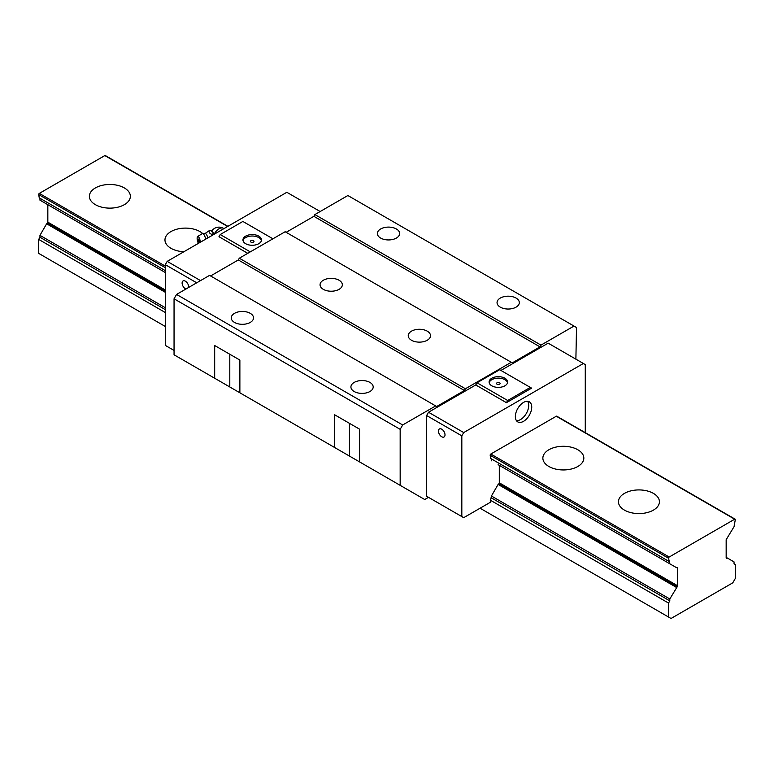 <?xml version="1.0" encoding="UTF-8"?>
<svg xmlns="http://www.w3.org/2000/svg" width="774" height="774" viewBox="0 0 774 774"><rect width="100%" height="100%" fill="white"/><g stroke="black" fill="none" stroke-linecap="round" stroke-linejoin="round"><path stroke-width="1.16" d="M577.839 449.752A20.482 11.833 0 0 0 555.519 447.188A20.482 11.833 0 0 0 542.864 458.111A20.482 11.833 0 0 0 548.872 466.48A20.482 11.833 0 0 0 577.839 466.48A20.482 11.833 0 0 0 583.838 458.111A20.482 11.833 0 0 0 577.839 449.752M124.362 187.937A20.482 11.833 0 0 0 102.033 185.373A20.482 11.833 0 0 0 89.387 196.296A20.482 11.833 0 0 0 95.386 204.665A20.482 11.833 0 0 0 124.362 204.665A20.482 11.833 0 0 0 130.361 196.296A20.482 11.833 0 0 0 124.362 187.937M202.643 233.496A20.482 11.833 0 0 0 199.934 231.571A20.482 11.833 0 0 0 177.614 229.007A20.482 11.833 0 0 0 164.968 239.94A20.482 11.833 0 0 0 170.967 248.299A20.482 11.833 0 0 0 183.893 251.734M653.42 493.386A20.482 11.833 0 0 0 631.091 490.822A20.482 11.833 0 0 0 618.445 501.755A20.482 11.833 0 0 0 624.444 510.114A20.482 11.833 0 0 0 653.42 510.114A20.482 11.833 0 0 0 659.419 501.755A20.482 11.833 0 0 0 653.42 493.386M669.8 598.989L669.8 600.876L668.533 603.062L668.533 617.023L671.048 618.474L732.794 582.822L735.3 578.478L735.3 564.517L734.042 563.791L734.042 561.895L727.366 558.044L726.631 558.238A0.89 0.513 -60 0 1 726.167 557.802L726.167 539.884A0.89 0.513 -60 0 1 726.631 538.907L734.042 526.697L735.29 519.702A0.89 0.513 120 0 0 734.671 519.209L669.171 557.028A0.89 0.513 120 0 0 668.543 558.238L669.8 563.791L676.476 567.642L677.202 567.448A0.89 0.513 -60 0 1 677.666 567.884L677.666 585.802A0.89 0.513 -60 0 1 677.202 586.779L669.8 598.989L491.422 496.008L490.165 502.394L463.703 517.671L461.826 516.587L461.826 435.859L463.723 432.569L583.373 363.49L585.27 364.593L585.27 432.647M669.8 563.791L498.108 464.661M165.297 272.516L39.958 200.156L39.958 198.26L165.297 270.629L39.251 197.854L38.71 194.603A0.89 0.513 120 0 1 39.329 193.394L104.829 155.574A0.89 0.513 120 0 1 105.274 155.526L227.895 226.327M165.297 292.301L46.634 223.792L39.958 235.354L39.958 237.241L38.7 239.427L38.7 253.388L165.297 326.483M165.297 307.713L39.958 235.354M676.476 587.427L498.108 484.447L491.422 496.008M727.366 558.044L726.167 557.348M669.094 561.489L490.726 458.508L491.422 458.914L491.422 460.811M47.833 204.704L47.833 222.167A0.89 0.513 -60 0 1 47.369 223.144L46.634 223.792M668.533 617.023L480.074 508.218M668.533 603.062L490.165 500.081M165.297 312.522L38.7 239.427M669.8 561.895L491.422 458.914M669.8 600.876L491.422 497.895M165.297 309.61L39.958 237.241M198.879 241.914L199.334 241.324L198.299 239.04A1.78 1.78 0 0 0 199.005 241.991M205.7 239.137A5.882 1.838 -103.4 0 0 202.411 233.584A5.882 1.838 -103.4 0 0 202.304 233.632L197.641 236.476A4.189 1.306 -103.4 0 0 197.138 238.266A4.189 1.306 -103.4 0 0 198.396 243.355M200.331 242.243A4.189 1.306 -103.4 0 0 199.276 238.015A4.189 1.306 -103.4 0 0 197.641 236.476M207.838 237.908A5.341 1.674 -103.4 0 0 205.391 233.506L202.411 233.584M211.718 235.664L212.057 234.474C209.59 233.555 208.67 232.277 209.299 230.633L205.062 233.487M212.057 234.474L213.411 234.686M209.299 230.633L210.286 230.4L212.84 231.948L213.043 234.232M210.286 230.4L211.815 231.068A6.24 1.945 76.6 0 1 212.84 231.948M212.947 232.094A6.24 1.945 76.6 0 1 213.073 232.287L214.011 234.561M253.475 240.646A1.78 1.026 0 0 0 251.531 240.424A1.78 1.026 0 0 0 250.437 241.372A1.78 1.026 0 0 0 250.96 242.098A1.78 1.026 0 0 0 252.895 242.33A1.78 1.026 0 0 0 253.998 241.372A1.78 1.026 0 0 0 253.475 240.646M253.998 241.401A1.78 1.026 0 0 0 253.475 240.695A1.78 1.026 0 0 0 251.55 240.462A1.78 1.026 0 0 0 250.437 241.401M369.933 382.424A11.136 6.424 0 0 0 357.801 381.031A11.136 6.424 0 0 0 350.922 386.971A11.136 6.424 0 0 0 354.182 391.518A11.136 6.424 0 0 0 369.933 391.518A11.136 6.424 0 0 0 373.194 386.971A11.136 6.424 0 0 0 369.933 382.424M363.17 463.984L239.872 392.795L239.872 360.065L214.679 345.523L214.679 378.244L174.053 354.792L174.053 298.793L176.569 294.43L209.57 275.38L436.691 406.505L464.41 390.502L238.295 259.958L239.301 258.216L285.151 231.736L512.272 362.861L539.991 346.868L313.876 216.323L314.883 214.572L347.884 195.522L576.514 327.518L575.885 359.175M531.457 409.746A11.581 6.685 120 0 0 529.339 401.832A11.581 6.685 120 0 0 523.553 402.403A11.581 6.685 120 0 0 515.987 412.61A11.581 6.685 120 0 0 517.758 421.888A11.581 6.685 120 0 0 523.553 421.317A11.581 6.685 120 0 0 531.457 409.746M516.452 420.669A11.581 6.685 120 0 0 520.525 419.566A11.581 6.685 120 0 0 528.439 407.995A11.581 6.685 120 0 0 527.626 401.309M188.614 287.473A4.634 2.67 -120 0 0 188.662 286.864A4.634 2.67 -120 0 0 185.392 281.194A4.634 2.67 -120 0 0 183.07 280.962A4.634 2.67 -120 0 0 182.364 284.677A4.634 2.67 -120 0 0 185.392 288.76A4.634 2.67 -120 0 0 185.944 289.021M441.731 429.193A4.634 2.67 -120 0 0 439.419 428.96A4.634 2.67 -120 0 0 438.703 432.676A4.634 2.67 -120 0 0 441.731 436.759A4.634 2.67 -120 0 0 444.053 436.981A4.634 2.67 -120 0 0 445.011 434.862A4.634 2.67 -120 0 0 441.731 429.193M250.263 313.335A11.136 6.424 0 0 0 238.131 311.941A11.136 6.424 0 0 0 231.252 317.882A11.136 6.424 0 0 0 234.512 322.429A11.136 6.424 0 0 0 250.263 322.429A11.136 6.424 0 0 0 253.524 317.882A11.136 6.424 0 0 0 250.263 313.335M516.055 298.067A11.136 6.424 0 0 0 503.922 296.674A11.136 6.424 0 0 0 497.043 302.615A11.136 6.424 0 0 0 500.304 307.152A11.136 6.424 0 0 0 516.055 307.152A11.136 6.424 0 0 0 519.315 302.615A11.136 6.424 0 0 0 516.055 298.067M258.768 236.138A9.259 5.35 0 0 0 248.667 234.977A9.259 5.35 0 0 0 242.949 239.921A9.259 5.35 0 0 0 245.668 243.704A9.259 5.35 0 0 0 258.768 243.704A9.259 5.35 0 0 0 261.477 239.921A9.259 5.35 0 0 0 258.768 236.138M261.389 240.646A9.259 5.35 0 0 0 258.768 237.589A9.259 5.35 0 0 0 249.257 236.302A9.259 5.35 0 0 0 243.036 240.646M396.385 228.978A11.136 6.424 0 0 0 384.252 227.585A11.136 6.424 0 0 0 377.373 233.516A11.136 6.424 0 0 0 380.634 238.063A11.136 6.424 0 0 0 396.385 238.063A11.136 6.424 0 0 0 399.645 233.516A11.136 6.424 0 0 0 396.385 228.978M243.51 394.895A17.812 10.285 0 0 0 243.5 394.895L229.791 386.971L229.791 354.25M427.248 331.156A11.136 6.424 0 0 0 415.116 329.763A11.136 6.424 0 0 0 408.237 335.703A11.136 6.424 0 0 0 411.497 340.25A11.136 6.424 0 0 0 427.248 340.25A11.136 6.424 0 0 0 430.508 335.703A11.136 6.424 0 0 0 427.248 331.156M339.07 280.246A11.136 6.424 0 0 0 326.938 278.853A11.136 6.424 0 0 0 320.059 284.793A11.136 6.424 0 0 0 323.319 289.341A11.136 6.424 0 0 0 339.07 289.341A11.136 6.424 0 0 0 342.331 284.793A11.136 6.424 0 0 0 339.07 280.246M504.909 378.244A9.259 5.35 0 0 0 494.809 377.083A9.259 5.35 0 0 0 489.091 382.027A9.259 5.35 0 0 0 491.809 385.81A9.259 5.35 0 0 0 504.909 385.81A9.259 5.35 0 0 0 507.618 382.027A9.259 5.35 0 0 0 504.909 378.244M507.531 382.753A9.259 5.35 0 0 0 504.909 379.705A9.259 5.35 0 0 0 495.399 378.418A9.259 5.35 0 0 0 489.178 382.753M499.617 382.753A1.78 1.026 0 0 0 497.672 382.53A1.78 1.026 0 0 0 496.569 383.478A1.78 1.026 0 0 0 497.092 384.214A1.78 1.026 0 0 0 499.036 384.436A1.78 1.026 0 0 0 500.139 383.478A1.78 1.026 0 0 0 499.617 382.753M500.139 383.507A1.78 1.026 0 0 0 499.617 382.801A1.78 1.026 0 0 0 497.692 382.569A1.78 1.026 0 0 0 496.569 383.507M530.335 387.416L499.665 369.711L477.016 382.782L475.758 384.968L506.428 402.673L531.603 388.142L530.335 387.416L507.686 400.497L477.016 382.782M735.116 519.161L556.748 416.18A0.89 0.513 120 0 0 556.303 416.228L490.793 454.038A0.89 0.513 120 0 0 490.174 455.257L490.726 458.508M499.298 465.348L499.298 482.821A0.89 0.513 -60 0 1 498.833 483.798L498.108 484.447M260.17 404.512L254.985 401.522M334.349 447.333L334.349 414.612L359.542 429.154L359.542 461.885L424.723 499.52L428.496 497.343L426.619 496.26L426.619 415.532L461.826 435.859M426.619 415.532L428.515 412.242L463.723 432.569M200.514 280.604L167.203 261.37L165.297 264.66L165.297 345.388L174.053 350.448M539.991 346.868L540.997 345.117L314.883 214.572M426.619 496.26L461.826 516.587M165.297 264.66L196.712 282.8M379.841 473.601L374.655 470.611M400.168 485.337L400.168 429.338L174.053 298.793M400.168 429.338L402.683 424.974L176.569 294.43M428.515 412.242L475.758 384.968M500.923 370.436L548.166 343.163L583.373 363.49M210.586 275.96L238.295 259.958M286.167 232.316L313.876 216.323M402.683 424.974L435.685 405.915M250.273 251.879L220.232 234.532L242.881 221.451L272.922 238.798M506.428 402.673L507.686 400.497M167.203 261.37L286.844 192.291L320.165 211.525M220.232 234.532L218.974 236.709L247.757 253.33M464.41 390.502L465.416 388.751L239.301 258.216M540.997 345.117L573.998 326.067M214.679 378.244L229.791 386.971M465.416 388.751L511.266 362.28M677.666 567.884L677.008 567.497M669.171 557.028L490.793 454.038M165.297 266.121L39.329 193.394M734.671 519.209L556.303 416.228M227.633 226.472L104.829 155.574M668.543 558.238L490.174 455.257M165.297 267.688L38.71 194.603M677.666 585.802L499.298 482.821M165.297 289.989L47.833 222.167M677.202 586.779L498.833 483.798M165.297 291.227L47.369 223.144M223.947 228.601L223.493 228.34A8.911 5.147 120 0 0 219.032 228.775A8.911 5.147 120 0 0 214.166 234.251M349.461 456.07L349.461 423.339M223.493 228.34A8.911 8.911 0 0 0 211.679 231.02"/></g></svg>
